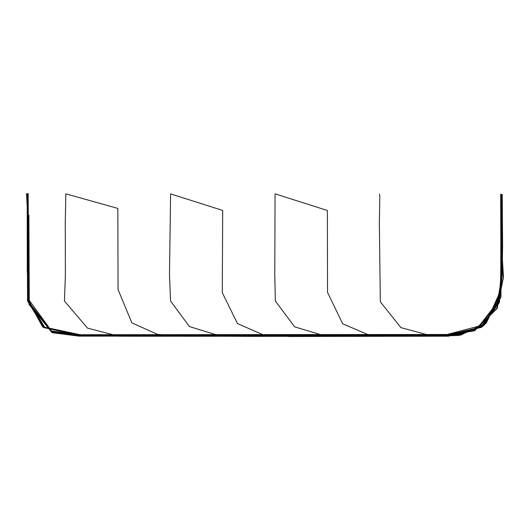<?xml version="1.0" encoding="UTF-8"?>
<svg xmlns="http://www.w3.org/2000/svg" width="530" height="530" viewBox="0 0 530 530"><rect width="100%" height="100%" fill="white"/><g stroke="black" fill="none" stroke-linecap="round" stroke-linejoin="round"><path stroke-width="0.79" d="M379.453 194.073L379.818 196.173L379.348 223.037L380.341 301.815L400.932 327.626L432.387 336.139L460.067 334.721L485.798 323.638L500.373 291.076L500.903 262.456L500.664 194.232L501.002 275.58L498.67 302.001L482.201 326.917L448.512 336.186L394.89 336.292L368.476 334.794L342.691 323.797L327.533 292.388L327.381 210.483L275.07 193.834L274.779 274.765L275.361 301L294.607 326.838L326.043 336.239L353.457 336.371L432.155 336.166L458.463 334.695L484.38 325.029L500.744 293.779L500.903 194.258L501.108 275.819L498.776 302.259L481.419 327.129L448.459 336.113L289.671 336.504L263.125 334.768L237.493 323.611L222.289 292.706L222.686 210.436L170.614 193.887L169.481 274.745L170.561 301L189.415 326.553L220.659 336.186L248.153 336.371L431.678 336.139L457.887 335.503L483.857 325.42L500.956 297.191L501.082 194.311L501.32 275.819L499.008 302.339L480.915 327.156L448.539 336.06L184.056 336.265L157.456 334.351L131.877 322.849L118.064 289.552L117.832 208.409L65.839 193.834L65.256 222.249L65.389 274.765L64.441 301.053L87.576 328.156L118.694 336.186L145.823 336.239L434.229 336.033L460.49 335.192L486.434 322.743L501.002 292.202L501.214 194.311L501.453 275.819L499.061 302.285L480.756 327.05L448.592 335.954L78.864 336.139L52.39 332.721L29.441 304.995L28.289 271.903L27.944 193.708L28.309 300.788L42.678 326.97L80.885 336.033L107.901 336.113L448.645 335.742L474.827 330.541L497.041 308.062L503.315 277.289L501.453 250.114L501.479 194.444L501.638 276.209L499.061 302.709L481.101 327.421L447.83 335.742L78.493 335.927L52 332.588L29.044 304.233L28.236 271.095L28.183 218.234L26.5 193.549L28.077 222.143L28.262 274.792L27.785 301.027L43.619 327.547L81.09 335.874L448.645 335.556L474.8 330.409L497.147 307.937L501.612 275.454L501.638 194.523L501.691 276.262L499.273 302.762L480.312 327.447L447.671 335.43L78.493 335.715L52.026 332.356L29.097 303.862L27.368 271.565L28.262 245.224L27.553 193.761L27.997 222.196L27.368 248.457L27.553 301L43.645 327.235L80.308 335.662L448.248 335.218L474.376 330.806L497.147 308.01L503.5 277.263L501.791 250.14L501.764 194.523L501.87 276.342L499.167 302.842L480.756 327.368L447.486 335.271L78.076 335.457L51.629 331.833L29.024 303.127L27.262 271.069L27.209 193.735L27.785 300.815L43.592 326.97L80.514 335.457L448.406 335.033L474.535 330.727L497.378 308.195L502.215 275.66L501.923 194.338L502.056 276.11L499.353 302.603L480.71 327.156L447.618 335.006L78.334 335.192L51.894 331.674L29.203 302.656L27.679 270.485L28.156 193.496L28.839 301.027L44.619 327.182L82.408 335.165L449.957 334.695L476.112 329.15L497.697 304.518L502.135 273.56L502.606 246.907L502.215 194.391L501.923 276.11L497.306 302.55L479.133 326.056L447.174 334.483L77.864 334.721L51.496 330.965L29.256 300.344L28.892 215.187"/></g></svg>
